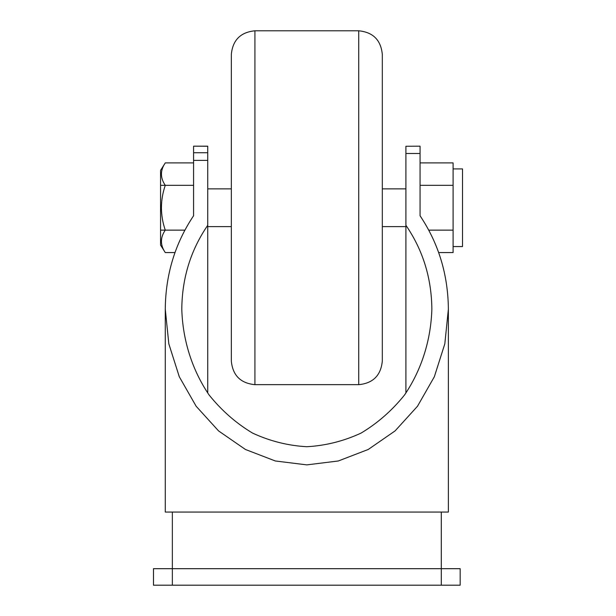 <?xml version="1.0" encoding="UTF-8"?>
<svg xmlns="http://www.w3.org/2000/svg" width="616" height="616" viewBox="0 0 616 616"><rect width="100%" height="100%" fill="white"/><g stroke="black" fill="none" stroke-linecap="round" stroke-linejoin="round"><path stroke-width="0.92" d="M453.091 168.915L462.524 168.915L462.524 246.554L453.091 246.554M438.677 252.56L453.091 252.56L453.091 162.909L420.058 162.909M428.782 230.145L453.091 230.145M207.738 393.07L207.738 225.287C190.721 250.119 182.066 278.085 181.789 309.178C182.69 340.209 192.184 370.054 209.063 394.933C221.529 410.464 236.036 423.184 252.568 433.094C269.931 441.133 288.011 445.676 306.822 446.716C325.633 445.676 343.713 441.133 361.068 433.094C377.608 423.184 392.107 410.464 404.573 394.933C421.452 370.054 430.946 340.209 431.855 309.178C431.57 278.085 422.923 250.119 405.906 225.287L405.906 153.476L420.058 153.476L420.058 215.754L420.058 185.324L453.091 185.324M160.553 245.091L160.553 170.386L165.273 162.909C160.16 170.386 160.16 177.855 165.273 185.324C160.16 200.269 160.16 215.207 165.273 230.145C160.16 237.622 160.16 245.091 165.273 252.56L160.553 245.091M165.273 185.324L160.553 185.324L165.273 185.324M160.553 230.145L184.862 230.145M160.553 185.324L193.578 185.324L193.578 215.754L193.578 160.376L207.738 160.376L207.738 146.184L193.578 146.184L207.738 146.261M193.578 162.909L165.273 162.909M420.058 146.184L405.906 146.261L420.058 146.184M420.058 153.476L420.058 146.261M207.738 152.73L193.578 152.73L193.578 160.376M193.578 152.73L193.578 146.261M174.959 252.56L165.273 252.56M207.738 225.287L207.738 160.376M165.273 309.178L165.273 512.065L448.371 512.065L448.371 309.178L444.821 343.828L434.349 376.738L417.486 406.26L395.072 430.915L368.237 449.464L338.315 460.976L306.822 464.88L275.321 460.976L245.407 449.464L218.565 430.915L196.15 406.26L179.287 376.738L168.822 343.828L165.273 309.178C165.573 274.69 175.006 243.551 193.578 215.754M405.906 225.287L405.906 393.07M405.906 153.476L405.906 146.261M420.058 215.754C438.63 243.551 448.071 274.69 448.371 309.178M441.295 512.065L441.295 585.2L460.167 585.2L460.167 568.683L153.476 568.683L153.476 585.2L172.349 585.2L172.349 512.065M441.295 585.2L172.349 585.2M460.167 568.683L460.167 585.2M382.313 285.585L382.313 129.884M231.331 142.827L231.331 129.884M358.72 30.8L358.72 384.669C373.05 383.275 380.911 375.413 382.313 361.084L382.313 54.393C380.911 40.063 373.05 32.201 358.72 30.8L254.916 30.8C240.587 32.201 232.725 40.063 231.331 54.393L231.331 361.084C232.725 375.413 240.594 383.275 254.916 384.669L254.916 30.8M405.906 188.866L382.313 188.866M231.331 188.866L207.738 188.866M405.906 226.611L382.313 226.611M231.331 226.611L207.738 226.611M358.72 384.669L254.916 384.669M231.331 54.393L231.331 79.888"/></g></svg>
